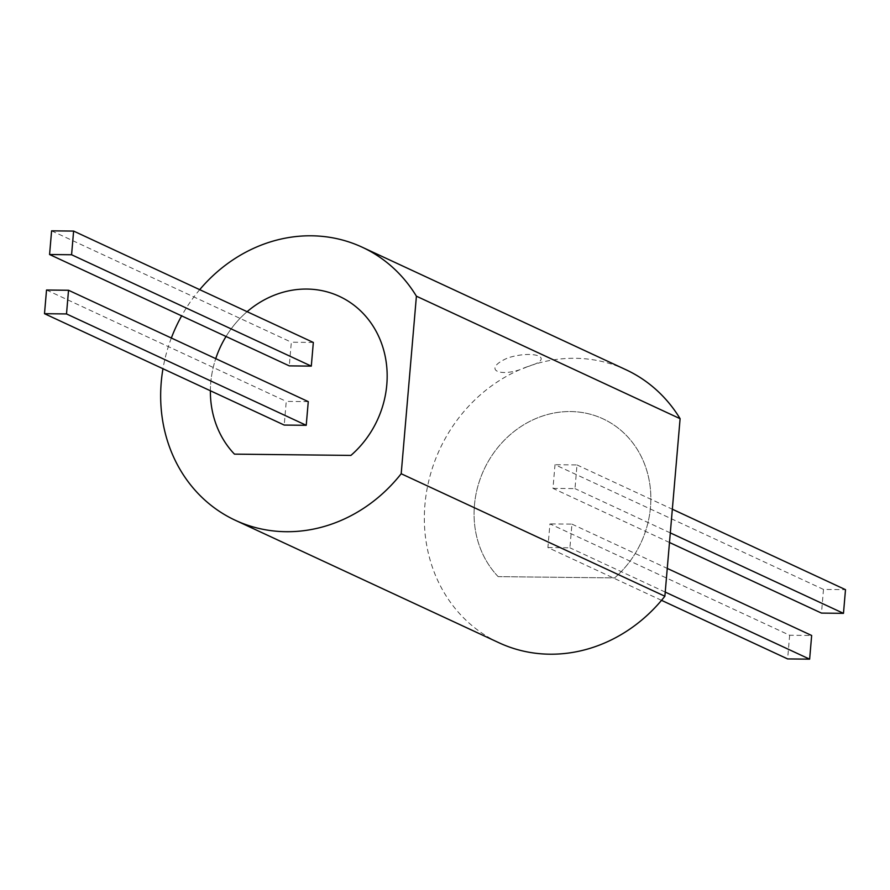 <?xml version="1.0" encoding="UTF-8"?>
<svg xmlns="http://www.w3.org/2000/svg" width="890" height="890" viewBox="0 0 890 890"><rect width="100%" height="100%" fill="white"/><g stroke="black" fill="none" stroke-linecap="round" stroke-linejoin="round"><path stroke-width="0.67" stroke-dasharray="4.45 3.34" d="M210.385 390.755A96.354 86.586 114.9 0 1 215.736 358.648A96.354 86.586 -65.1 0 0 210.374 390.755M226.038 336.487A96.354 86.586 114.9 0 1 247.12 311.689M339.368 296.359L339.379 296.359A96.354 86.586 114.9 0 1 350.905 455.413L234.47 454.134M308.263 401.624L286.257 401.39L284.221 425.064M313.336 342.45L291.33 342.205L289.295 365.879M625.893 369.706A150.566 135.28 -65.1 0 0 527.336 366.702A150.566 135.28 -65.1 0 0 425.175 502.06A150.566 135.28 -65.1 0 0 499.034 642.791M199.705 289.662A150.566 135.28 -65.1 0 0 181.638 315.861M171.336 338.022A150.566 135.28 -65.1 0 0 162.97 368.727M247.109 311.689A96.354 86.586 -65.1 0 0 226.027 336.487M498.144 576.62A96.354 86.586 114.9 0 1 491.87 455.613A96.354 86.586 114.9 0 1 603.053 418.856A96.354 86.586 114.9 0 1 614.59 577.91L498.155 576.631A96.354 86.586 114.9 0 1 491.87 455.613A96.354 86.586 114.9 0 1 603.064 418.856A96.354 86.586 114.9 0 1 614.59 577.91L498.155 576.631M669.491 542.5L552.979 488.376L555.004 464.702L823.495 589.425L845.5 589.669M552.979 488.376L574.985 488.61L577.009 464.936L555.004 464.702M661.526 600.338L547.906 547.55L549.931 523.876L789.653 635.249L811.658 635.482M547.906 547.55L569.912 547.795L571.936 524.121L549.931 523.876M571.936 524.121L667.266 568.41M789.653 635.249L787.628 658.923M665.231 592.084L569.912 547.795M577.009 464.936L672.339 509.225M823.495 589.425L821.47 613.099M670.315 532.899L574.985 488.61M46.525 290.018L286.257 401.39M51.598 230.844L291.33 342.205M527.336 366.702C500.836 379.062 480.522 369.617 508.157 357.791C535.647 349.325 555.961 358.781 527.336 366.702"/><path stroke-width="1.33" d="M234.47 454.134A96.354 86.586 114.9 0 1 210.385 390.755A96.354 86.586 -65.1 0 0 234.459 454.134L350.905 455.413A96.354 86.586 -65.1 0 0 339.368 296.359A96.354 86.586 -65.1 0 0 247.109 311.689M226.027 336.487A96.354 86.586 -65.1 0 0 215.736 358.648A96.354 86.586 114.9 0 1 226.038 336.487M247.12 311.689A96.354 86.586 114.9 0 1 339.379 296.359M308.263 401.624L306.227 425.298L66.505 313.936L68.53 290.262L308.263 401.624M66.505 313.936L44.5 313.692L284.221 425.064L306.227 425.298M313.336 342.45L311.3 366.124L71.578 254.751L73.614 231.077L313.336 342.45M71.578 254.751L49.573 254.518L289.295 365.879L311.3 366.124M162.97 368.727A150.566 135.28 -65.1 0 0 235.338 520.294A150.566 135.28 -65.1 0 0 401.19 473.736L416.409 296.192L680.105 418.689A150.566 135.28 -65.1 0 0 625.893 369.706L362.208 247.209A150.566 135.28 -65.1 0 0 199.705 289.662M235.338 520.294L499.034 642.791A150.566 135.28 -65.1 0 0 664.875 596.233L680.105 418.689M401.19 473.736L664.875 596.233M416.409 296.192A150.566 135.28 -65.1 0 0 362.208 247.209M181.638 315.861A150.566 135.28 -65.1 0 0 171.336 338.022M667.266 568.41L811.658 635.482L809.633 659.156L665.231 592.084M661.526 600.338L787.628 658.923L809.633 659.156M672.339 509.225L845.5 589.669L843.475 613.344L670.315 532.899M669.491 542.5L821.47 613.099L843.475 613.344M44.5 313.692L46.525 290.018L68.53 290.262M49.573 254.518L51.598 230.844L73.614 231.077"/></g></svg>
